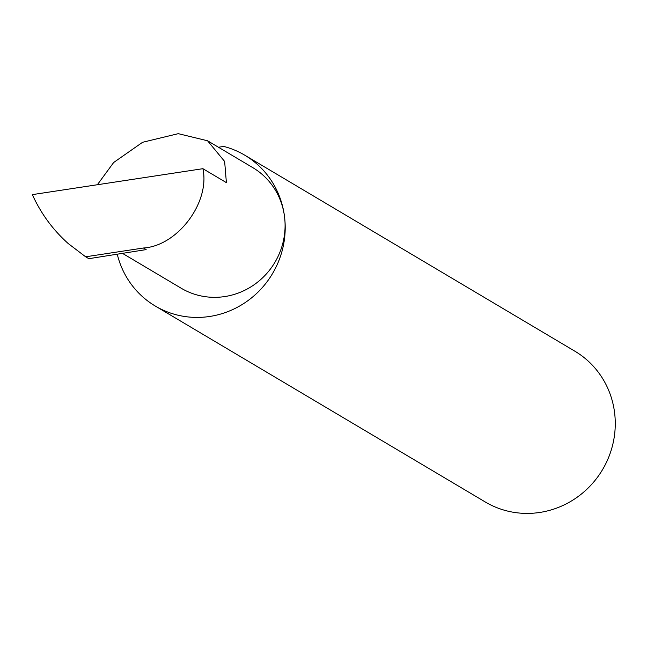 <?xml version="1.0" encoding="UTF-8"?>
<svg xmlns="http://www.w3.org/2000/svg" width="647" height="647" viewBox="0 0 647 647"><rect width="100%" height="100%" fill="white"/><g stroke="black" fill="none" stroke-linecap="round" stroke-linejoin="round"><path stroke-width="0.97" d="M122.469 253.357L181.152 288.206A70.127 67.409 -59.3 0 0 253.656 285.068A70.127 67.409 -59.3 0 0 284.591 217.19A87.701 84.304 120.7 0 1 245.9 302.084A87.701 84.304 120.7 0 1 155.231 306.007A87.701 84.304 120.7 0 1 117.253 254.19M202.899 168.689C210.283 202.333 177.585 245.949 143.448 248.003L85.63 256.794L68.242 243.563C52.884 229.839 40.915 213.526 32.35 194.626L202.899 168.689L226.393 182.632L224.638 161.459L207.55 140.771L178.257 133.67L142.583 142.283L113.654 162.51L97.374 184.735M218.476 147.257L223.741 146.424A87.701 84.304 120.7 0 1 244.776 155.191L574.843 351.184A87.701 84.304 120.7 0 1 614.65 413.182A87.701 84.304 120.7 0 1 575.967 498.069A87.701 84.304 120.7 0 1 485.29 501.991L155.231 306.007M143.448 248.003L146.149 249.605L88.833 258.695L85.63 256.794M244.776 155.191A87.701 84.304 120.7 0 1 284.591 217.19A70.127 67.409 -59.3 0 0 252.759 167.613L207.55 140.771"/></g></svg>
